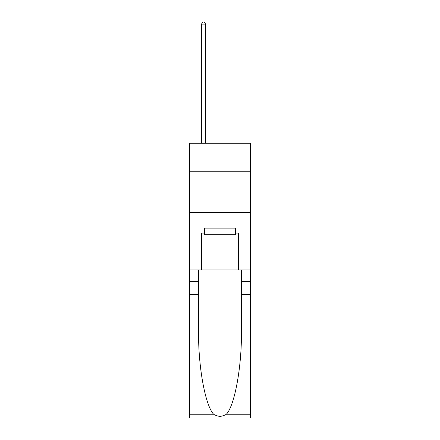 <?xml version="1.0" encoding="UTF-8"?>
<svg xmlns="http://www.w3.org/2000/svg" width="440" height="440" viewBox="0 0 440 440"><rect width="100%" height="100%" fill="white"/><g stroke="black" fill="none" stroke-linecap="round" stroke-linejoin="round"><path stroke-width="0.66" d="M250.437 171.221L250.437 143.253L189.563 143.253L189.563 171.221L250.437 171.221L250.437 269.935L238.507 269.935L238.507 233.079L235.879 233.079L235.879 228.146L204.122 228.146L204.122 233.079L204.617 233.079M189.563 294.608L198.572 294.608L198.572 331.293C198.132 366.355 205.249 405.526 213.637 414.249C217.877 416.955 222.118 416.955 226.364 414.249L250.437 414.249L250.437 418L189.563 418L189.563 171.221M235.384 228.146L235.384 234.724L204.617 234.724L204.617 228.146M220 228.146L220 234.724M226.364 414.249C234.751 405.526 241.868 366.355 241.428 331.293L241.428 269.935M241.428 294.608L250.437 294.608L250.437 269.935M198.572 269.935L198.572 294.608M250.437 414.249L250.437 294.608M189.563 269.935L201.493 269.935L201.493 233.079L204.122 233.079M189.563 212.35L250.437 212.35M201.493 269.935L238.507 269.935M235.384 233.079L235.879 233.079M205.607 143.253L205.607 24.14L201.493 24.14L201.493 143.253M201.493 24.14L202.725 22L204.369 22L205.607 24.14M241.428 281.446L250.437 281.446M198.572 281.446L189.563 281.446M189.563 414.249L213.637 414.249"/></g></svg>
